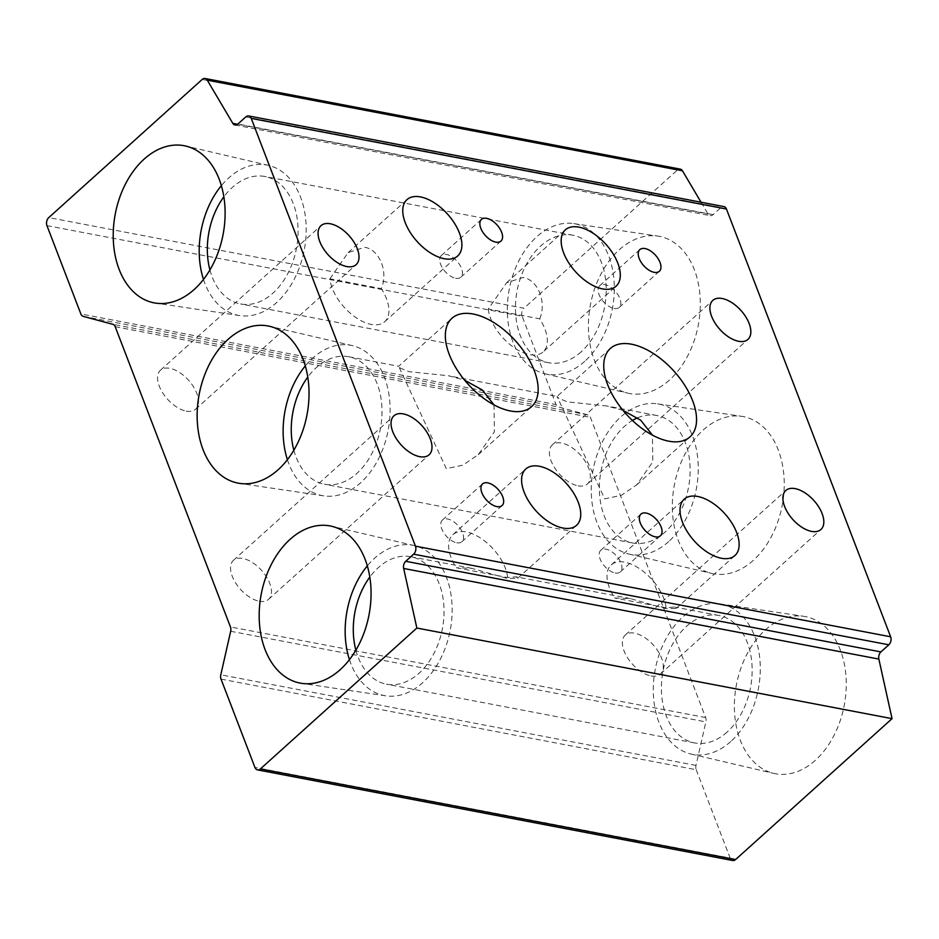 <?xml version="1.0" encoding="UTF-8"?>
<svg xmlns="http://www.w3.org/2000/svg" width="939" height="939" viewBox="0 0 939 939"><rect width="100%" height="100%" fill="white"/><g stroke="black" fill="none" stroke-linecap="round" stroke-linejoin="round"><path stroke-width="0.7" stroke-dasharray="4.7 3.52" d="M666.056 607.768A37.912 20.458 48 0 0 624.74 562.168A37.912 20.458 48 0 0 611.242 564.891A37.912 20.458 48 0 0 614.669 597.967L630.269 598.566L665.505 608.613L676.127 608.495L674.554 607.017L666.056 607.768L614.669 597.967M539.702 318.826C547.014 302.112 537.824 279.529 522.941 277.486L506.544 282.815L488.303 309.025L539.702 318.826A37.912 20.458 48 0 1 543.129 351.902L616.09 286.195M488.303 309.025A37.912 20.458 48 0 0 529.619 354.625A37.912 20.458 48 0 0 543.129 351.902M615.127 572.966A14.578 7.876 48 0 0 620.315 571.921A14.578 7.876 48 0 0 619.106 559.362A14.578 7.876 48 0 0 605.995 549.198A14.578 7.876 48 0 0 600.807 550.242A14.578 7.876 48 0 0 602.028 562.801A14.578 7.876 48 0 0 615.127 572.966M614.036 308.462A14.578 7.876 48 0 0 619.235 307.417A14.578 7.876 48 0 0 618.015 294.858A14.578 7.876 48 0 0 604.916 284.693A14.578 7.876 48 0 0 599.716 285.749A14.578 7.876 48 0 0 600.937 298.297A14.578 7.876 48 0 0 614.036 308.462M623.026 410.39L607.017 406L567.485 401.892L558.752 398.336L557.062 396.469L604.704 498.855L621.289 495.358L636.665 484.888L652.805 461.882L652.417 435.121M651.044 675.939A26.245 14.167 48 0 0 660.387 674.061A26.245 14.167 48 0 0 658.204 651.455A26.245 14.167 48 0 0 634.623 633.168A26.245 14.167 48 0 0 625.268 635.057A26.245 14.167 48 0 0 627.463 657.652A26.245 14.167 48 0 0 651.044 675.939M578.06 485.827A26.245 14.167 48 0 0 587.415 483.949A26.245 14.167 48 0 0 585.22 461.342A26.245 14.167 48 0 0 561.639 443.055A26.245 14.167 48 0 0 552.285 444.933A26.245 14.167 48 0 0 554.48 467.54A26.245 14.167 48 0 0 578.06 485.827M259.211 601.218A26.245 14.167 48 0 0 268.566 599.328A26.245 14.167 48 0 0 266.371 576.734A26.245 14.167 48 0 0 242.79 558.447A26.245 14.167 48 0 0 233.447 560.325A26.245 14.167 48 0 0 235.63 582.931A26.245 14.167 48 0 0 259.211 601.218M186.239 411.106A26.245 14.167 48 0 0 195.594 409.216A26.245 14.167 48 0 0 193.399 386.622A26.245 14.167 48 0 0 169.818 368.334A26.245 14.167 48 0 0 160.463 370.212A26.245 14.167 48 0 0 162.658 392.819A26.245 14.167 48 0 0 186.239 411.106M669.39 380.107A79.991 54.873 100.8 0 1 627.862 393.171A79.991 54.873 100.8 0 1 588.6 332.465A79.991 54.873 100.8 0 1 619.341 249.727A79.991 54.873 100.8 0 1 657.816 236.088A79.991 54.873 100.8 0 1 699.966 295.198A79.991 54.873 100.8 0 1 669.39 380.107M584.762 361.327A76.493 52.478 100.8 0 1 545.054 373.816A76.493 52.478 100.8 0 1 507.506 315.762A76.493 52.478 100.8 0 1 536.897 236.651A76.493 52.478 100.8 0 1 573.694 223.599A76.493 52.478 100.8 0 1 614 280.127A76.493 52.478 100.8 0 1 584.762 361.327M753.313 560.36A79.991 54.873 100.8 0 1 711.785 573.436A79.991 54.873 100.8 0 1 672.524 512.717A79.991 54.873 100.8 0 1 703.264 429.98A79.991 54.873 100.8 0 1 741.74 416.341A79.991 54.873 100.8 0 1 783.889 475.451A79.991 54.873 100.8 0 1 753.313 560.36M668.685 541.58A76.493 52.478 100.8 0 1 628.977 554.08A76.493 52.478 100.8 0 1 591.429 496.027A76.493 52.478 100.8 0 1 620.82 416.904A76.493 52.478 100.8 0 1 657.617 403.852A76.493 52.478 100.8 0 1 697.923 460.392A76.493 52.478 100.8 0 1 668.685 541.58M815.345 760.332A79.991 54.873 100.8 0 1 773.818 773.396A79.991 54.873 100.8 0 1 734.556 712.689A79.991 54.873 100.8 0 1 765.297 629.952A79.991 54.873 100.8 0 1 803.772 616.313A79.991 54.873 100.8 0 1 845.922 675.423A79.991 54.873 100.8 0 1 815.345 760.332M730.718 741.552A76.493 52.478 100.8 0 1 691.01 754.04A76.493 52.478 100.8 0 1 653.462 695.987A76.493 52.478 100.8 0 1 682.853 616.876A76.493 52.478 100.8 0 1 719.65 603.824A76.493 52.478 100.8 0 1 759.956 660.352A76.493 52.478 100.8 0 1 730.718 741.552M203.481 279.435A76.493 52.478 -79.2 0 0 239.832 315.61A76.493 52.478 -79.2 0 0 276.629 302.558A76.493 52.478 -79.2 0 0 306.02 223.447A76.493 52.478 -79.2 0 0 268.484 165.393A76.493 52.478 -79.2 0 0 228.776 177.882A76.493 52.478 -79.2 0 0 221.369 185.652M209.913 269.939A64.885 44.509 -79.2 0 0 240.548 303.954A64.885 44.509 -79.2 0 0 273.003 293.097A64.885 44.509 -79.2 0 0 297.874 225.114A64.885 44.509 -79.2 0 0 264.857 176.485A64.885 44.509 -79.2 0 0 232.403 187.354A64.885 44.509 -79.2 0 0 223.858 196.85M581.124 351.867A64.885 44.509 100.8 0 1 548.669 362.724A64.885 44.509 100.8 0 1 515.664 314.096A64.885 44.509 100.8 0 1 540.535 246.112A64.885 44.509 100.8 0 1 572.978 235.255A64.885 44.509 100.8 0 1 605.995 283.871A64.885 44.509 100.8 0 1 581.124 351.867M287.404 459.687A76.493 52.478 -79.2 0 0 323.755 495.874A76.493 52.478 -79.2 0 0 360.553 482.822A76.493 52.478 -79.2 0 0 389.943 403.711A76.493 52.478 -79.2 0 0 352.407 345.646A76.493 52.478 -79.2 0 0 312.699 358.146A76.493 52.478 -79.2 0 0 305.292 365.917M293.837 450.204A64.885 44.509 -79.2 0 0 324.471 484.219A64.885 44.509 -79.2 0 0 356.926 473.362A64.885 44.509 -79.2 0 0 381.797 405.366A64.885 44.509 -79.2 0 0 348.78 356.75A64.885 44.509 -79.2 0 0 316.326 367.607A64.885 44.509 -79.2 0 0 307.781 377.102M637.558 417.843A64.885 44.509 100.8 0 1 656.901 415.508A64.885 44.509 100.8 0 1 689.919 464.136A64.885 44.509 100.8 0 1 665.047 532.12A64.885 44.509 100.8 0 1 632.593 542.977A64.885 44.509 100.8 0 1 599.587 494.36A64.885 44.509 100.8 0 1 624.458 426.365A64.885 44.509 100.8 0 1 632.405 420.461M349.437 659.659A76.493 52.478 -79.2 0 0 385.788 695.834A76.493 52.478 -79.2 0 0 422.585 682.782A76.493 52.478 -79.2 0 0 451.976 603.671A76.493 52.478 -79.2 0 0 414.439 545.618A76.493 52.478 -79.2 0 0 374.731 558.106A76.493 52.478 -79.2 0 0 367.325 565.877M355.869 650.164A64.885 44.509 -79.2 0 0 386.504 684.179A64.885 44.509 -79.2 0 0 418.958 673.322A64.885 44.509 -79.2 0 0 443.83 605.338A64.885 44.509 -79.2 0 0 410.812 556.71A64.885 44.509 -79.2 0 0 378.358 567.579A64.885 44.509 -79.2 0 0 369.813 577.074M727.079 732.091A64.885 44.509 100.8 0 1 694.625 742.949A64.885 44.509 100.8 0 1 661.619 694.32A64.885 44.509 100.8 0 1 686.491 626.336A64.885 44.509 100.8 0 1 718.934 615.479A64.885 44.509 100.8 0 1 751.951 664.096A64.885 44.509 100.8 0 1 727.079 732.091M507.659 577.555A37.912 20.458 48 0 0 466.343 531.967A37.912 20.458 48 0 0 452.844 534.69A37.912 20.458 48 0 0 456.272 567.755L507.659 577.555L516.157 576.804L517.729 578.283L507.107 578.412L471.871 568.365L456.272 567.755M329.906 278.824L348.146 252.603L364.543 247.286C379.379 249.316 388.64 271.794 381.304 288.625L329.906 278.824A37.912 20.458 48 0 0 371.222 324.413A37.912 20.458 48 0 0 384.732 321.69A37.912 20.458 48 0 0 381.304 288.625M456.73 542.754A14.578 7.876 48 0 0 461.918 541.709A14.578 7.876 48 0 0 460.709 529.15A14.578 7.876 48 0 0 447.598 518.985A14.578 7.876 48 0 0 442.41 520.042A14.578 7.876 48 0 0 443.631 532.589A14.578 7.876 48 0 0 456.73 542.754M455.638 278.249A14.578 7.876 48 0 0 460.838 277.205A14.578 7.876 48 0 0 459.617 264.657A14.578 7.876 48 0 0 446.518 254.492A14.578 7.876 48 0 0 441.318 255.537A14.578 7.876 48 0 0 442.539 268.096A14.578 7.876 48 0 0 455.638 278.249M494.02 404.909L494.395 431.705L478.268 454.676L462.88 465.157L446.307 468.643L398.664 366.257L400.354 368.123L409.087 371.691L448.631 375.788L464.629 380.189M221.029 679.108L696.222 769.734A5.834 4.002 100.8 0 1 695.999 765.414L705.87 721.891A5.834 4.002 -79.2 0 0 705.647 717.572L590.396 417.327A5.834 4.002 -79.2 0 0 588.037 414.932L558.412 406.986A5.834 4.002 100.8 0 1 556.052 404.58L80.86 313.955M46.95 225.63L522.143 316.243L556.052 404.58M522.143 316.243A5.834 4.002 100.8 0 1 523.962 308.215L48.769 217.59M202.167 79.463L677.359 170.088L523.962 308.215M677.359 170.088A5.834 4.002 100.8 0 1 680.27 169.114M701.046 202.225L707.994 213.963A5.834 4.002 -79.2 0 0 710.177 215.63A5.834 4.002 -79.2 0 0 713.088 214.655L720.976 207.554A5.834 4.002 100.8 0 1 723.887 206.58M732.678 860.511A5.834 4.002 100.8 0 1 730.131 858.07L254.939 767.445M696.222 769.734L730.131 858.07M348.78 356.75L398.664 366.257L451.941 318.286M610.338 348.486L557.062 396.469L448.631 375.788M83.219 316.361L558.412 406.986M588.037 414.932L112.844 324.307M115.204 326.702L590.396 417.327M705.647 717.572L230.454 626.947M695.999 765.414L220.806 674.789M230.677 631.266L705.87 721.891M713.088 214.655L237.896 124.03M245.783 116.929L720.976 207.554M237.626 124.265L707.994 213.963M676.127 608.495L734.932 555.536M620.315 571.921L660.446 535.782M619.235 307.417L659.354 271.277M636.665 484.888L689.954 436.905M660.387 674.061L820.909 529.514M587.415 483.949L747.937 339.402M268.566 599.328L429.088 454.793M195.594 409.216L356.104 264.669M545.054 373.816L627.862 393.171M628.977 554.08L711.785 573.436M691.01 754.04L773.818 773.396M239.832 315.61L155.71 303.133M548.669 362.724L240.548 303.954M323.755 495.874L239.633 483.385M632.593 542.977L324.471 484.219M385.788 695.834L301.665 683.357M694.625 742.949L386.504 684.179M517.729 578.283L576.534 525.324M384.732 321.69L457.692 255.983M461.918 541.709L502.048 505.569M460.838 277.205L500.968 241.077M478.268 454.676L531.556 406.693M441.318 255.537L481.449 219.397M442.41 520.042L482.54 483.902M348.146 252.603L406.963 199.643M452.844 534.69L525.805 468.984M718.934 615.479L674.554 607.017M630.269 598.566L516.157 576.804M471.871 568.365L410.812 556.71M414.439 545.618L331.631 526.263M656.901 415.508L607.017 406M352.407 345.646L269.599 326.291M572.978 235.255L264.857 176.485M268.484 165.393L185.676 146.038M719.65 603.824L803.772 616.313M657.617 403.852L741.74 416.341M573.694 223.599L657.816 236.088M160.463 370.212L320.985 225.665M233.447 560.325L393.969 415.777M552.285 444.933L712.807 300.398M625.268 635.057L785.79 490.51M234.985 125.004L710.177 215.63M599.716 285.749L639.846 249.61M600.807 550.242L640.938 514.114M506.544 282.815L565.36 229.855M611.242 564.891L684.202 499.196"/><path stroke-width="1.41" d="M721.422 558.259A37.912 20.458 48 0 0 734.932 555.536A37.912 20.458 48 0 0 731.774 522.882A37.912 20.458 48 0 0 697.712 496.473A37.912 20.458 48 0 0 684.202 499.196A37.912 20.458 48 0 0 687.371 531.838A37.912 20.458 48 0 0 721.422 558.259M602.592 288.919A37.912 20.458 48 0 0 616.09 286.195A37.912 20.458 48 0 0 612.932 253.553A37.912 20.458 48 0 0 578.87 227.132A37.912 20.458 48 0 0 565.36 229.855A37.912 20.458 48 0 0 568.529 262.497A37.912 20.458 48 0 0 602.592 288.919M655.258 536.826A14.578 7.876 48 0 0 660.446 535.782A14.578 7.876 48 0 0 659.237 523.223A14.578 7.876 48 0 0 646.126 513.058A14.578 7.876 48 0 0 640.938 514.114A14.578 7.876 48 0 0 642.147 526.662A14.578 7.876 48 0 0 655.258 536.826M654.166 272.322A14.578 7.876 48 0 0 659.354 271.277A14.578 7.876 48 0 0 658.145 258.718A14.578 7.876 48 0 0 645.046 248.565A14.578 7.876 48 0 0 639.846 249.61A14.578 7.876 48 0 0 641.067 262.169A14.578 7.876 48 0 0 654.166 272.322M668.756 441.177A59.486 32.114 48 0 0 689.954 436.905A59.486 32.114 48 0 0 684.989 385.671A59.486 32.114 48 0 0 631.536 344.214A59.486 32.114 48 0 0 610.338 348.486A59.486 32.114 48 0 0 615.303 399.721A59.486 32.114 48 0 0 668.756 441.177M652.417 435.121L640.691 420.191L623.026 410.39M811.566 531.392A26.245 14.167 48 0 0 820.909 529.514A26.245 14.167 48 0 0 818.726 506.907A26.245 14.167 48 0 0 795.145 488.62A26.245 14.167 48 0 0 785.79 490.51A26.245 14.167 48 0 0 787.974 513.105A26.245 14.167 48 0 0 811.566 531.392M738.582 341.28A26.245 14.167 48 0 0 747.937 339.402A26.245 14.167 48 0 0 745.742 316.795A26.245 14.167 48 0 0 722.161 298.508A26.245 14.167 48 0 0 712.807 300.398A26.245 14.167 48 0 0 715.002 322.993A26.245 14.167 48 0 0 738.582 341.28M419.733 456.671A26.245 14.167 48 0 0 429.088 454.793A26.245 14.167 48 0 0 426.893 432.186A26.245 14.167 48 0 0 403.312 413.899A26.245 14.167 48 0 0 393.969 415.777A26.245 14.167 48 0 0 396.152 438.384A26.245 14.167 48 0 0 419.733 456.671M346.761 266.559A26.245 14.167 48 0 0 356.104 264.669A26.245 14.167 48 0 0 353.921 242.074A26.245 14.167 48 0 0 330.34 223.787A26.245 14.167 48 0 0 320.985 225.665A26.245 14.167 48 0 0 323.18 248.272A26.245 14.167 48 0 0 346.761 266.559M144.148 159.102A79.991 54.873 -79.2 0 0 113.56 244.011A79.991 54.873 -79.2 0 0 155.71 303.133A79.991 54.873 -79.2 0 0 194.197 289.482A79.991 54.873 -79.2 0 0 224.926 206.744A79.991 54.873 -79.2 0 0 185.676 146.038A79.991 54.873 -79.2 0 0 144.148 159.102M221.369 185.652A76.493 52.478 -79.2 0 0 203.481 279.435M223.858 196.85A64.885 44.509 -79.2 0 0 209.913 269.939M228.071 339.366A79.991 54.873 -79.2 0 0 197.483 424.275A79.991 54.873 -79.2 0 0 239.633 483.385A79.991 54.873 -79.2 0 0 278.12 469.746A79.991 54.873 -79.2 0 0 308.849 387.009A79.991 54.873 -79.2 0 0 269.599 326.291A79.991 54.873 -79.2 0 0 228.071 339.366M305.292 365.917A76.493 52.478 -79.2 0 0 287.404 459.687M307.781 377.102A64.885 44.509 -79.2 0 0 293.837 450.204M290.104 539.326A79.991 54.873 -79.2 0 0 259.516 624.235A79.991 54.873 -79.2 0 0 301.665 683.357A79.991 54.873 -79.2 0 0 340.153 669.707A79.991 54.873 -79.2 0 0 370.882 586.981A79.991 54.873 -79.2 0 0 331.631 526.263A79.991 54.873 -79.2 0 0 290.104 539.326M367.325 565.877A76.493 52.478 -79.2 0 0 349.437 659.659M369.813 577.074A64.885 44.509 -79.2 0 0 355.869 650.164M563.024 528.047A37.912 20.458 48 0 0 576.534 525.324A37.912 20.458 48 0 0 573.377 492.682A37.912 20.458 48 0 0 539.315 466.26A37.912 20.458 48 0 0 525.805 468.984A37.912 20.458 48 0 0 528.974 501.626A37.912 20.458 48 0 0 563.024 528.047M444.194 258.706A37.912 20.458 48 0 0 457.692 255.983A37.912 20.458 48 0 0 454.535 223.341A37.912 20.458 48 0 0 420.472 196.92A37.912 20.458 48 0 0 406.963 199.643A37.912 20.458 48 0 0 410.132 232.297A37.912 20.458 48 0 0 444.194 258.706M496.86 506.614A14.578 7.876 48 0 0 502.048 505.569A14.578 7.876 48 0 0 500.839 493.01A14.578 7.876 48 0 0 487.728 482.857A14.578 7.876 48 0 0 482.54 483.902A14.578 7.876 48 0 0 483.761 496.461A14.578 7.876 48 0 0 496.86 506.614M495.769 242.121A14.578 7.876 48 0 0 500.968 241.077A14.578 7.876 48 0 0 499.748 228.517A14.578 7.876 48 0 0 486.648 218.353A14.578 7.876 48 0 0 481.449 219.397A14.578 7.876 48 0 0 482.669 231.956A14.578 7.876 48 0 0 495.769 242.121M510.358 410.965A59.486 32.114 48 0 0 531.556 406.693A59.486 32.114 48 0 0 526.591 355.458A59.486 32.114 48 0 0 473.139 314.013A59.486 32.114 48 0 0 451.941 318.286A59.486 32.114 48 0 0 456.906 369.508A59.486 32.114 48 0 0 510.358 410.965M464.629 380.189L482.317 390.002L494.02 404.909M205.078 78.489L680.27 169.114A5.834 4.002 100.8 0 1 682.453 170.781L207.261 80.155A5.834 4.002 -79.2 0 0 205.078 78.489A5.834 4.002 -79.2 0 0 202.167 79.463L48.769 217.59A5.834 4.002 -79.2 0 0 46.95 225.63L80.86 313.955A5.834 4.002 -79.2 0 0 83.219 316.361L112.844 324.307A5.834 4.002 100.8 0 1 115.204 326.702L230.454 626.947A5.834 4.002 100.8 0 1 230.677 631.266L220.806 674.789A5.834 4.002 -79.2 0 0 221.029 679.108L254.939 767.445A5.834 4.002 -79.2 0 0 257.486 769.886A5.834 4.002 -79.2 0 0 260.408 768.912L416.857 628.038L403.664 568.459A5.834 4.002 100.8 0 1 405.742 561.287L413.63 554.198A5.834 4.002 -79.2 0 0 415.449 546.158L251.253 118.408A5.834 4.002 -79.2 0 0 248.694 115.955A5.834 4.002 -79.2 0 0 245.783 116.929L237.896 124.03A5.834 4.002 100.8 0 1 234.985 125.004A5.834 4.002 100.8 0 1 232.802 123.338L237.626 124.265M415.449 546.158L890.641 636.783L726.446 209.021L251.253 118.408M682.453 170.781L701.046 202.225M248.694 115.955L723.887 206.58A5.834 4.002 100.8 0 1 726.446 209.021M890.641 636.783A5.834 4.002 100.8 0 1 888.822 644.811L413.63 554.198M405.742 561.287L880.935 651.912L888.822 644.811M880.935 651.912A5.834 4.002 -79.2 0 0 878.857 659.084L403.664 568.459M260.408 768.912L735.601 859.537L892.05 718.652L878.857 659.084M735.601 859.537A5.834 4.002 100.8 0 1 732.678 860.511L257.486 769.886M892.05 718.652L416.857 628.038M207.261 80.155L232.802 123.338M632.405 420.461A64.885 44.509 100.8 0 1 637.558 417.843"/></g></svg>
